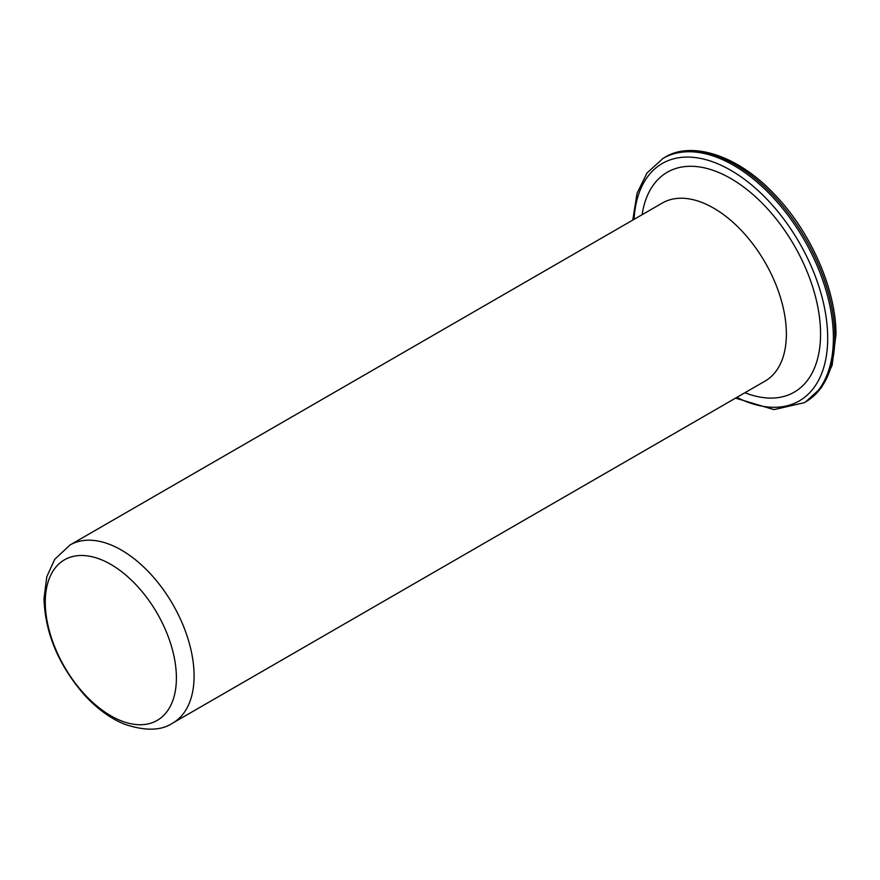 <?xml version="1.0" encoding="UTF-8"?>
<svg xmlns="http://www.w3.org/2000/svg" width="880" height="880" viewBox="0 0 880 880"><rect width="100%" height="100%" fill="white"/><g stroke="black" fill="none" stroke-linecap="round" stroke-linejoin="round"><path stroke-width="1.32" d="M176.396 677.952A92.708 53.526 60 0 1 157.19 720.401A92.708 53.526 60 0 1 85.756 695.563A92.708 53.526 60 0 1 45.276 602.272A92.708 53.526 60 0 1 64.482 559.823A92.708 53.526 60 0 1 135.916 584.65A92.708 53.526 60 0 1 176.396 677.952M664.521 157.542A141.086 81.455 60 0 1 772.739 194.81A141.086 81.455 60 0 1 834.812 336.072A141.086 81.455 60 0 1 834.823 337.315A141.086 81.455 60 0 1 805.596 401.907L821.623 387.365L832.139 365.277L835.989 334.433C836.176 291.082 811.965 234.135 776.754 196.768C736.648 152.68 689.326 141.328 664.521 157.542L663.091 158.356A141.086 81.455 60 0 1 771.287 195.613A141.086 81.455 60 0 1 833.393 336.842A141.086 81.455 60 0 1 833.393 338.14A141.086 81.455 60 0 1 804.177 402.721L773.971 409.618L735.559 398.123M634.062 219.34A137.049 79.123 60 0 1 733.271 171.765A137.049 79.123 60 0 1 827.684 336.875A137.049 79.123 60 0 1 827.695 338.14A137.049 79.123 60 0 1 736.846 397.375M194.084 675.961A102.795 59.345 60 0 1 172.799 723.03C161.381 730.774 145.321 731.181 124.63 724.251C110.528 718.553 97.064 708.719 84.227 694.76C58.487 664.95 45.078 632.907 44 598.631L46.816 576.675L54.747 559.295L70.015 544.995A102.795 59.345 60 0 1 149.215 572.528A102.795 59.345 60 0 1 194.084 675.961M70.015 544.995L662.288 203.049A102.795 59.345 -120 0 1 741.499 230.582A102.795 59.345 -120 0 1 786.368 334.026A102.795 59.345 60 0 1 765.072 381.084L172.799 723.03M744.909 392.722A126.973 73.315 60 0 0 820.567 334.026A126.973 73.315 -120 0 0 737.869 182.93A126.973 73.315 -120 0 0 642.114 214.687M663.091 158.356L646.987 173.008L637.065 193.27L632.764 220.088M805.596 401.907L804.177 402.721"/></g></svg>
